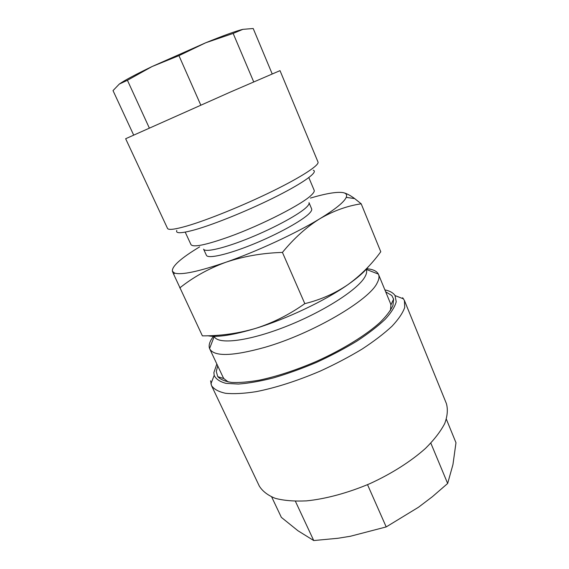 <?xml version="1.0" encoding="UTF-8"?>
<svg xmlns="http://www.w3.org/2000/svg" width="569" height="569" viewBox="0 0 569 569"><rect width="100%" height="100%" fill="white"/><g stroke="black" fill="none" stroke-linecap="round" stroke-linejoin="round"><path stroke-width="0.85" d="M280.019 70.641L230.217 92.128L125.649 138.729L167.514 228.404C168.424 230.253 174.918 229.449 187.002 225.978C207.593 219.99 243.838 205.295 272.914 190.985C302.061 176.66 319.522 165.102 318.007 162.03L280.019 70.641M313.27 170.245C318.42 171.774 304.764 182.052 277.729 195.772C250.78 209.47 215.032 224.094 194.932 229.762C181.475 233.468 175.43 233.695 176.774 230.445M366.45 268.71C372.78 269.215 376.756 271.008 378.378 274.094L390.483 303.476L390.917 304.913L390.476 310.404M385.675 291.797L391.821 295.539L393.599 299.088L392.951 305.439C390.697 310.432 386.436 316.051 380.177 322.289C366.08 335.134 342.531 349.686 316.115 361.535C295.759 370.227 276.819 376.443 259.272 380.177C248.482 382.041 239.279 382.795 231.668 382.432C225.125 381.45 220.488 379.523 217.756 376.642L216.277 371.507L217.714 365.881M228.219 381.963L223.866 378.591L223.098 377.297L209.57 348.555C208.396 345.319 209.698 341.244 213.467 336.322M446.373 419.239L455.982 442.725L452.945 464.596L447.654 483.472L432.397 496.694L418.478 507.256L386.202 526.922L350.376 536.261L337.915 538.274L313.732 540.55L297.943 530.742L281.349 517.356L271.705 496.993M216.839 364.025L213.887 372.546L214.193 375.355C215.893 379.075 219.84 381.742 226.049 383.371L238.354 384.054C248.511 383.307 260.246 381.251 273.568 377.866C287.501 373.755 301.812 368.598 316.499 362.396C330.98 355.739 344.437 348.648 356.87 341.13C368.349 333.576 377.78 326.293 385.177 319.294C391.23 312.644 394.907 306.791 396.216 301.748L395.05 295.588L394.239 294.493C392.276 292.31 389.16 290.773 384.893 289.898M378.378 274.094L366.272 269.393C367.105 271.392 366.621 273.938 364.807 277.046C357.617 289.87 322.623 312.246 285.112 326.848C247.579 341.535 217.586 344.778 214.257 336.443L209.57 348.555M378.527 274.436C379.459 276.669 379.011 279.479 377.197 282.871C369.58 300.048 312.324 333.726 264.862 347.339C232.586 356.279 214.207 356.799 209.712 348.889M306.897 206.817C300.183 213.788 275.176 227.536 249.905 237.835C224.606 248.169 204.932 252.736 203.595 249.172L206.405 255.282C207.82 259.03 227.543 254.649 252.807 244.364C278.042 234.129 302.957 220.288 309.586 213.147C311.357 211.263 312.047 209.84 311.634 208.873L309.017 202.678C309.401 203.595 308.697 204.975 306.897 206.817M308.832 177.599L314.159 190.281C314.565 191.248 313.768 192.72 311.769 194.705C303.419 203.681 261.968 225.004 229.108 236.804C205.85 245.033 193.14 247.636 190.978 244.613L185.202 232.124M368.513 266.534C364.551 271.783 357.624 277.864 347.737 284.777C325.105 300.674 286.925 318.832 255.858 328.32C233.34 335.098 217.308 337.573 207.763 335.753M304.806 303.64L282.43 252.416C293.995 238.304 306.471 227.074 319.87 218.724C333.462 210.843 347.239 205.871 361.194 203.809L380.775 251.754C371.429 264.628 360.419 275.638 347.737 284.777C334.828 293.519 320.518 299.806 304.806 303.64C289.614 314.458 273.291 322.68 255.858 328.32C238.454 333.434 220.63 335.945 202.379 335.859L202.543 335.859M361.194 203.809L354.665 198.588C350.219 195.316 346.379 193.332 343.15 192.628C346.215 193.254 347.239 194.833 346.222 197.358C344.188 202.059 335.404 209.179 319.87 218.724C296.093 233.254 256.975 251.42 225.829 262.266C243.56 256.306 262.423 253.02 282.43 252.416M179.776 287.914C193.218 277.174 208.574 268.625 225.829 262.266C198.496 271.612 181.411 275.211 174.576 273.063L172.414 271.321L173.709 274.343L202.379 335.859M172.414 271.321C171.646 266.448 180.729 258.29 199.662 246.861M310.418 198.076C326.115 193.446 337.033 191.625 343.15 192.628M210.601 380.796L211.497 385.583C213.951 389.224 218.645 391.792 225.573 393.286C233.774 394.075 243.888 393.549 255.929 391.7C275.652 387.83 297.11 380.946 320.319 371.059C335.262 364.196 349.195 356.863 362.112 349.074C374.075 341.229 384.032 333.619 391.977 326.25C398.584 319.195 402.831 312.914 404.73 307.395L404.424 300.489L402.66 297.722M211.497 385.583L259.279 486.018C262.444 491.189 267.757 495.293 275.218 498.323C283.867 500.613 294.301 501.46 306.506 500.876C325.809 498.921 348.015 492.925 369.964 483.614C391.636 473.693 411.031 461.331 425.498 448.393C434.161 439.78 440.562 431.501 444.709 423.564C447.497 416.017 448.052 409.324 446.366 403.499L404.424 300.489M295.403 501.275L313.732 540.55M367.524 484.674L386.202 526.922M430.833 443.13L447.654 483.472M272.174 73.878L253.205 28.514L242.849 29.346C235.95 31.039 223.567 35.52 205.708 42.775L233.155 33.429L242.849 29.346M253.703 81.865L233.155 33.429M200.779 105.08L178.951 55.648L205.708 42.775L152.079 66.537L178.951 55.648M149.284 127.933L127.42 80.279L152.079 66.537C135.194 74.674 124.262 80.521 119.284 84.084L127.42 80.279M133.623 134.988L113.018 90.606L119.284 84.084M390.917 304.913L393.599 299.088M223.866 378.591L217.756 376.642M346.222 197.358L354.665 198.588M174.576 273.063L173.709 274.343M214.193 375.355L210.886 383.89M395.05 295.588L403.577 298.903"/></g></svg>
